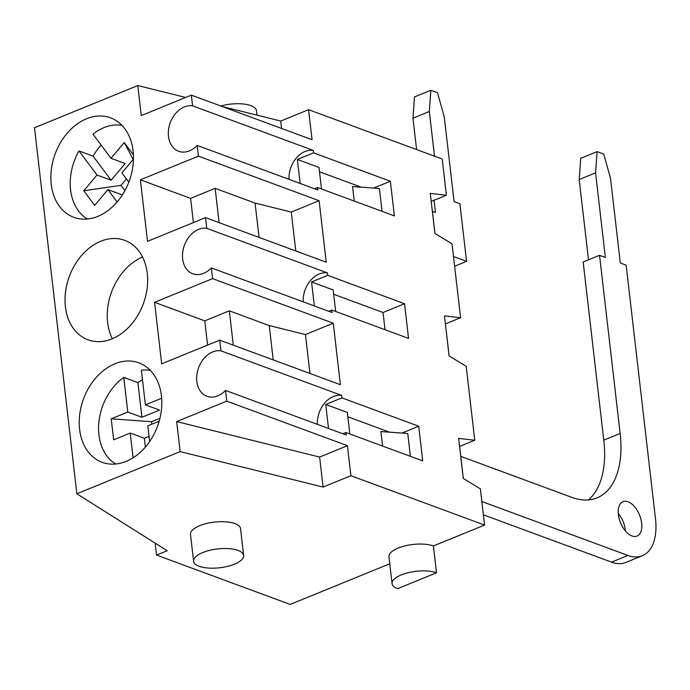 <?xml version="1.0" encoding="UTF-8"?>
<svg xmlns="http://www.w3.org/2000/svg" width="690" height="690" viewBox="0 0 690 690"><rect width="100%" height="100%" fill="white"/><g stroke="black" fill="none" stroke-linecap="round" stroke-linejoin="round"><path stroke-width="1.03" d="M193.605 561.255L190.5 534.414A25.185 9.479 -6.6 0 1 206.629 523.486A25.185 9.479 -6.6 0 1 234.954 523.581A25.185 9.479 -6.6 0 1 240.543 528.618L243.648 555.459A25.185 9.479 173.4 0 0 238.059 550.422A25.185 9.479 173.4 0 0 209.734 550.327A25.185 9.479 173.4 0 0 193.605 561.255A25.185 9.479 173.4 0 0 219.713 567.766A25.185 9.479 173.4 0 0 243.648 555.459M433.415 545.954L436.52 572.795L397.647 588.665A25.185 9.479 -6.6 0 1 392.067 583.619L388.962 556.778A25.185 9.479 -6.6 0 1 405.09 545.859A25.185 9.479 -6.6 0 1 433.415 545.954L484.57 525.064L350.917 475.712L323.093 487.08L180.142 451.605L76.849 493.781L167.187 550.741L156.544 555.079L155.164 543.159M389.772 563.773L290.197 604.431L156.544 555.079M185.67 97.454L137.784 85.569L34.5 127.745L76.849 493.781M484.57 525.064L480.378 488.865L463.257 478.42L458.626 438.4L474.755 440.229L466.207 366.364L449.087 355.919L444.455 315.899L460.584 317.728L452.036 243.863L434.916 233.418L430.284 193.398L446.404 195.236L442.221 159.028L308.568 109.684L280.735 121.043L222.137 106.502M323.093 487.08L319.617 457.065L347.45 445.697L226.76 401.132L225.518 390.428A23.865 17.75 110.3 0 1 206.983 396.284A23.865 17.75 110.3 0 1 198.021 369.435A23.865 17.75 110.3 0 1 220.938 350.839L219.696 340.136L161.684 363.82L154.569 302.324L212.58 278.639L211.347 267.927A23.865 17.75 110.3 0 1 192.803 273.783A23.865 17.75 110.3 0 1 183.851 246.934A23.865 17.75 110.3 0 1 206.767 228.338L205.525 217.635L147.505 241.328L140.389 179.823L198.41 156.138L197.168 145.426A23.865 17.75 110.3 0 1 178.632 151.282A23.865 17.75 110.3 0 1 169.68 124.433A23.865 17.75 110.3 0 1 192.588 105.837L191.354 95.134L141.26 115.584L137.784 85.569M319.617 457.065L176.666 421.59L226.76 401.132M321.497 188.974L319.004 167.446L297.399 159.468L313.562 152.87L313.277 150.403A23.865 17.75 110.3 0 0 289.032 179.348M300.176 183.462L297.399 159.468M373.575 188.085L390.368 181.229L394.378 215.884L317.572 187.525L317.857 189.992L197.168 145.426M317.572 187.525L314.537 188.767M317.383 424.35A23.865 17.75 110.3 0 1 341.628 395.405L341.912 397.871L325.749 404.469L328.518 428.464M401.925 433.087L418.718 426.23L422.72 460.886L345.923 432.527L346.207 434.993L225.518 390.428M345.923 432.527L342.887 433.769M347.45 445.697L350.917 475.712M335.668 311.475L333.175 289.947L311.57 281.969L327.741 275.37L327.457 272.904A23.865 17.75 110.3 0 0 303.212 301.849M314.347 305.963L311.57 281.969M333.675 294.268L383.054 312.501L404.538 303.729L408.549 338.385L331.752 310.026L332.037 312.492L211.347 267.927M331.752 310.026L328.716 311.268M349.839 433.976L347.355 412.447L325.749 404.469M207.578 345.086L204.775 320.859L229.322 310.836L233.298 345.155M193.398 222.585L190.595 198.366L215.151 188.336L219.118 222.654M212.58 278.639L333.27 323.196L305.446 334.564L269.247 325.577L273.223 359.895M305.446 334.564L309.948 373.454M269.247 325.577L229.322 310.836M198.41 156.138L319.099 200.695L291.275 212.063L255.076 203.084L259.043 237.395M291.275 212.063L295.769 250.953M255.076 203.084L215.151 188.336M389.591 432.182L347.855 416.769M418.718 426.23L341.912 397.871M404.538 303.729L327.741 275.37M361.25 187.188L319.505 171.775M390.368 181.229L313.562 152.87M180.142 451.605L176.666 421.59M97.816 216.384A53.026 39.442 110.3 0 1 73.796 217.324A53.026 39.442 110.3 0 1 55.166 153.913A53.026 39.442 110.3 0 1 110.538 117.826A53.026 39.442 110.3 0 1 132.937 165.98A53.026 39.442 110.3 0 1 97.816 216.384M111.987 338.885A53.026 39.442 110.3 0 1 87.975 339.816A53.026 39.442 110.3 0 1 69.336 276.414A53.026 39.442 110.3 0 1 124.709 240.327A53.026 39.442 110.3 0 1 147.108 288.48A53.026 39.442 110.3 0 1 111.987 338.885M126.158 461.377A53.026 39.442 110.3 0 1 102.146 462.317A53.026 39.442 110.3 0 1 83.516 398.915A53.026 39.442 110.3 0 1 138.88 362.828A53.026 39.442 110.3 0 1 161.287 410.981A53.026 39.442 110.3 0 1 126.158 461.377M142.537 257.016A53.026 39.442 -69.7 0 0 112.367 338.721M115.739 464.008A50.379 37.467 110.3 0 1 98.825 422.72A50.379 37.467 110.3 0 1 123.786 377.387L137.914 382.605A50.379 37.467 110.3 0 1 142.485 379.75M161.658 398.225L145.392 404.875L141.381 370.202A50.379 37.467 110.3 0 1 150.308 370.375M133.084 457.798L130.22 433.044L113.652 439.815L111.219 418.821L151.593 421.728L159.925 418.33M123.786 377.387L127.797 412.059L111.219 418.821M149.031 436.347L144.348 438.262L130.22 433.044M145.374 447.068L144.348 438.262M159.157 421.228L147.815 425.859L149.635 441.531M151.878 424.203L151.593 421.728M127.797 412.059L141.924 417.278L159.519 410.093L145.392 404.875M87.388 219.006A50.379 37.467 110.3 0 1 78.988 150.938L93.115 156.156A50.379 37.467 110.3 0 1 101.137 145.09M133.412 154.853L124.226 142.563L111.021 158.312L93.012 134.222A50.379 37.467 110.3 0 1 121.966 125.373M117.128 201.954L107.899 189.603L94.685 205.353L83.783 190.768L121.026 185.308L126.408 178.891M78.988 150.938L96.997 175.027L83.783 190.768M123.519 193.045L122.026 194.822L107.899 189.603M133.463 159.14L121.923 172.888L128.832 182.134M124.942 190.552L121.026 185.308M133.179 159.476L124.226 142.563M96.997 175.027L111.125 180.245L125.149 163.53L111.021 158.312M410.403 456.34L407.764 433.51L380.915 431.552L382.588 446.068M383.054 312.501L385.046 329.708M382.062 211.338L379.422 188.508L352.564 186.55L354.246 201.066M434.502 156.182L429.335 111.487L412.965 118.163L414.483 96.936L430.853 90.252L437.503 92.702L444.291 117.007L454.08 201.609L459.902 203.757L466.561 261.346L453.502 256.525M416.596 149.566L412.965 118.163M434.976 233.462L431.207 201.411M449.147 355.954L445.378 323.903M474.755 440.229L459.609 446.413L463.318 478.455M460.584 317.728L445.438 323.912M446.404 195.236L431.267 201.411M466.561 261.346L454.624 266.228M434.036 200.281L435.45 212.486L432.414 211.364M429.335 111.487L430.853 90.252M481.844 501.527L627.9 555.45A53.026 29.291 67.8 0 0 642.295 555.735A53.026 29.291 67.8 0 0 655.5 518.923L626.132 265.141L620.319 262.994L610.529 178.391L603.741 154.086L597.091 151.628L595.565 172.862L605.354 257.465L599.541 255.317L583.171 262.002L603.784 440.142A92.796 51.258 -112.2 0 1 588.337 499.94M595.565 172.862L579.203 179.547L588.492 259.828M599.541 255.317L620.146 433.458A92.796 51.258 -112.2 0 1 597.048 497.878A92.796 51.258 -112.2 0 1 571.846 497.378L460.765 456.366M618.395 514.567A18.561 10.255 67.8 0 0 637.051 536.044A18.561 10.255 67.8 0 0 639.527 514.99A18.561 10.255 67.8 0 0 623.018 501.682A18.561 10.255 67.8 0 0 618.395 514.567M625.399 530.903A18.561 10.255 67.8 0 0 618.292 513.498M483.388 514.818L611.53 562.134A53.026 29.291 67.8 0 0 625.934 562.419L642.295 555.735M597.091 151.628L580.721 158.312L579.203 179.547M308.568 109.684L312.044 139.699L191.354 95.134M192.588 105.837L313.277 150.403M319.099 200.695L326.215 262.2L205.525 217.635M206.767 228.338L327.457 272.904M333.27 323.196L340.386 384.701L219.696 340.136M220.938 350.839L341.628 395.405M190.595 198.366L140.389 179.823M204.775 320.859L154.569 302.324M281.598 128.452L280.735 121.043M141.924 417.278L137.914 382.605M111.125 180.245L93.115 156.156M220.791 106.001A25.185 9.479 -6.6 0 1 256.464 110.676L256.982 115.152M392.067 583.619A25.185 9.479 -6.6 0 1 408.195 572.7A25.185 9.479 -6.6 0 1 436.52 572.795M620.146 433.458L603.784 440.142M627.9 555.45L611.53 562.134"/></g></svg>
